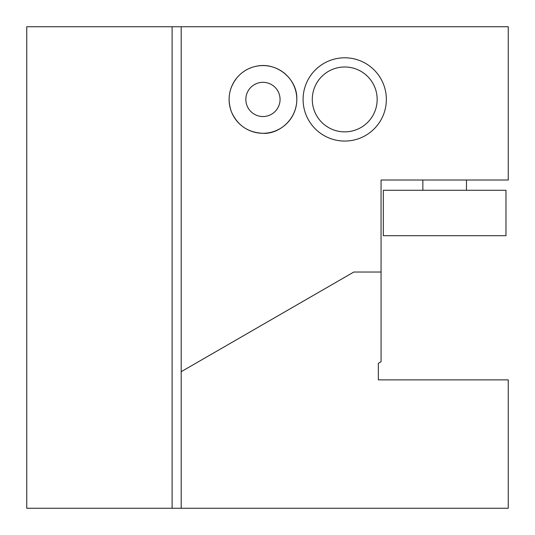 <?xml version="1.0" encoding="UTF-8"?>
<svg xmlns="http://www.w3.org/2000/svg" width="535" height="535" viewBox="0 0 535 535"><rect width="100%" height="100%" fill="white"/><g stroke="black" fill="none" stroke-linecap="round" stroke-linejoin="round"><path stroke-width="0.8" d="M181.191 26.75L508.25 26.75L508.25 180.014L381.06 180.014L381.06 361.713L378.339 363.285L378.339 379.883L508.25 379.883L508.25 508.25L172.109 508.25L172.109 26.75L181.191 26.75L181.191 371.698L353.809 272.041L381.06 272.041M386.357 99.43A41.63 41.63 0 0 0 323.902 63.377A41.63 41.63 0 0 0 323.902 135.482A41.63 41.63 0 0 0 386.357 99.43M172.109 508.25L26.75 508.25L26.75 26.75L172.109 26.75M181.191 508.25L181.191 371.698M348.833 131.61A32.441 32.441 0 0 0 377.162 99.43A32.441 32.441 0 0 0 343.35 67.015A32.441 32.441 0 0 0 312.4 102.172A32.441 32.441 0 0 0 348.833 131.61M505.976 190.279L383.334 190.279L383.334 235.701L505.976 235.701L505.976 190.279M262.959 116.543A17.113 17.113 0 0 1 245.846 99.43A17.113 17.113 0 0 1 262.959 82.316A17.113 17.113 0 0 1 280.066 99.43A17.113 17.113 0 0 1 262.959 116.543M262.959 133.289A33.859 33.859 0 0 0 292.277 82.504A33.859 33.859 0 0 0 233.635 82.504A33.859 33.859 0 0 0 262.959 133.289M262.959 133.309C278.274 134.385 297.266 119.974 296.818 98.366C297.126 79.942 278.3 62.394 257.656 65.965C249.671 67.316 242.964 71.001 237.547 77.027C228.98 87.513 226.954 99.135 231.461 111.902C237.587 125.471 248.086 132.606 262.959 133.309M422.851 180.014L422.851 190.279M466.46 180.014L466.46 190.279"/></g></svg>
